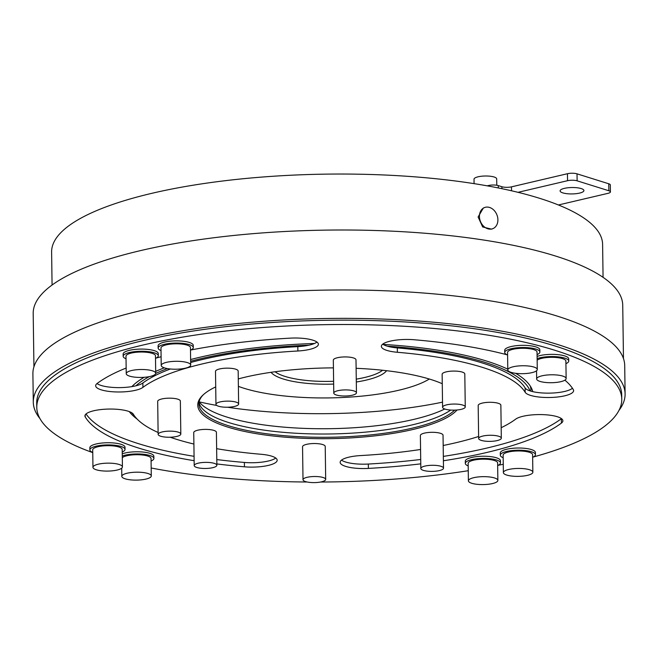 <?xml version="1.0" encoding="UTF-8"?>
<svg xmlns="http://www.w3.org/2000/svg" width="658" height="658" viewBox="0 0 658 658"><rect width="100%" height="100%" fill="white"/><g stroke="black" fill="none" stroke-linecap="round" stroke-linejoin="round"><path stroke-width="0.99" d="M386.591 370.701A58.957 15.858 -0.8 0 1 366.292 380.085A58.957 15.858 -0.8 0 1 356.307 382.002M333.655 384.075A58.957 15.858 -0.8 0 1 271.063 372.313M275.077 371.754A56.695 15.249 179.2 0 0 333.614 381.278M356.266 379.131A56.695 15.249 179.2 0 0 364.82 377.445A56.695 15.249 179.2 0 0 382.561 370.248M238.385 386.353A109.985 29.577 179.2 0 0 398.756 390.252A109.985 29.577 179.2 0 0 429.32 379.024M474.081 183.648L474.023 179.206A11.342 3.051 -0.8 0 1 478.144 176.788A11.342 3.051 -0.8 0 1 490.169 176.229A11.342 3.051 -0.8 0 1 496.691 178.894L496.782 185.26M579.575 193.098A11.902 3.2 -0.8 0 1 566.941 193.691A11.902 3.2 -0.8 0 1 560.098 190.886A11.902 3.2 -0.8 0 1 564.424 188.352A11.902 3.2 -0.8 0 1 577.058 187.76A11.902 3.2 -0.8 0 1 583.909 190.557A11.902 3.2 -0.8 0 1 579.575 193.098M479.435 216.457A11.342 8.867 -111.3 0 1 484.543 207.55A11.342 8.867 -111.3 0 1 497.9 219.764A11.342 8.867 -111.3 0 1 492.793 228.671A11.342 8.867 -111.3 0 1 479.435 216.457M492.793 228.671L491.584 229.149L482.659 226.952L478.119 216.976L483.342 208.018L484.543 207.55M52.072 285.029L51.612 252.072A275.521 74.091 -0.8 0 1 151.809 193.329A275.521 74.091 -0.8 0 1 518.027 192.325A275.521 74.091 -0.8 0 1 558.42 204.975A275.521 74.091 -0.8 0 1 602.605 244.373L603.065 277.331M623.471 358.577L622.731 305.254A294.8 79.281 179.2 0 0 453.165 235.975A294.8 79.281 179.2 0 0 140.401 250.64A294.8 79.281 179.2 0 0 33.196 313.488L33.936 366.802M457.055 409.992A131.526 35.367 -0.8 0 1 412.953 429.485A131.526 35.367 -0.8 0 1 257.179 433.803A131.526 35.367 -0.8 0 1 202.853 395.17A131.526 35.367 -0.8 0 1 215.717 386.912M238.286 378.918A131.526 35.367 -0.8 0 1 245.59 377.075A131.526 35.367 -0.8 0 1 333.433 367.871M203.404 394.66A130.391 35.063 179.2 0 0 198.881 404.012A130.391 35.063 179.2 0 0 273.876 434.65A130.391 35.063 179.2 0 0 412.212 428.169A130.391 35.063 179.2 0 0 454.694 410.131M352.334 395.211A11.342 3.051 179.2 0 0 356.455 392.801A11.342 3.051 179.2 0 0 349.933 390.136A11.342 3.051 179.2 0 0 337.908 390.696A11.342 3.051 179.2 0 0 333.779 393.114A11.342 3.051 179.2 0 0 340.301 395.779A11.342 3.051 179.2 0 0 352.334 395.211M356.455 392.801L355.994 359.819A11.342 3.051 179.2 0 0 349.472 357.154A11.342 3.051 179.2 0 0 337.447 357.722A11.342 3.051 179.2 0 0 333.318 360.14L333.779 393.114M234.511 406.438A11.342 3.051 179.2 0 0 238.632 404.02A11.342 3.051 179.2 0 0 232.109 401.355A11.342 3.051 179.2 0 0 220.085 401.923A11.342 3.051 179.2 0 0 215.956 404.341A11.342 3.051 179.2 0 0 222.478 407.006A11.342 3.051 179.2 0 0 234.511 406.438M238.632 404.02L238.171 371.046A11.342 3.051 179.2 0 0 231.649 368.381A11.342 3.051 179.2 0 0 219.624 368.941A11.342 3.051 179.2 0 0 215.503 371.359L215.956 404.341M176.689 436.451A11.342 3.051 179.2 0 0 180.818 434.033A11.342 3.051 179.2 0 0 174.296 431.368A11.342 3.051 179.2 0 0 162.263 431.936A11.342 3.051 179.2 0 0 158.142 434.354A11.342 3.051 179.2 0 0 164.665 437.019A11.342 3.051 179.2 0 0 176.689 436.451M180.818 434.033L180.358 401.059A11.342 3.051 179.2 0 0 173.835 398.394A11.342 3.051 179.2 0 0 161.802 398.962A11.342 3.051 179.2 0 0 157.681 401.38L158.142 434.354M212.748 467.674A11.342 3.051 179.2 0 0 216.869 465.264A11.342 3.051 179.2 0 0 210.354 462.599A11.342 3.051 179.2 0 0 198.321 463.158A11.342 3.051 179.2 0 0 194.2 465.576A11.342 3.051 179.2 0 0 200.723 468.241A11.342 3.051 179.2 0 0 212.748 467.674M216.869 465.264L216.408 432.281A11.342 3.051 179.2 0 0 209.894 429.616A11.342 3.051 179.2 0 0 197.861 430.184A11.342 3.051 179.2 0 0 193.74 432.602L194.2 465.576M321.556 481.82A11.342 3.051 179.2 0 0 325.685 479.402A11.342 3.051 179.2 0 0 319.163 476.737A11.342 3.051 179.2 0 0 307.13 477.305A11.342 3.051 179.2 0 0 303.009 479.715A11.342 3.051 179.2 0 0 309.531 482.38A11.342 3.051 179.2 0 0 321.556 481.82M325.685 479.402L325.225 446.428A11.342 3.051 179.2 0 0 318.702 443.763A11.342 3.051 179.2 0 0 306.669 444.323A11.342 3.051 179.2 0 0 302.548 446.741L303.009 479.715M439.38 470.593A11.342 3.051 179.2 0 0 443.5 468.175A11.342 3.051 179.2 0 0 436.986 465.51A11.342 3.051 179.2 0 0 424.953 466.078A11.342 3.051 179.2 0 0 420.832 468.496A11.342 3.051 179.2 0 0 427.355 471.161A11.342 3.051 179.2 0 0 439.38 470.593M443.5 468.175L443.04 435.201A11.342 3.051 179.2 0 0 436.525 432.536A11.342 3.051 179.2 0 0 424.492 433.104A11.342 3.051 179.2 0 0 420.372 435.514L420.832 468.496M497.201 440.58A11.342 3.051 179.2 0 0 501.322 438.162A11.342 3.051 179.2 0 0 494.8 435.497A11.342 3.051 179.2 0 0 482.775 436.065A11.342 3.051 179.2 0 0 478.646 438.483A11.342 3.051 179.2 0 0 485.168 441.148A11.342 3.051 179.2 0 0 497.201 440.58M501.322 438.162L500.861 405.188A11.342 3.051 179.2 0 0 494.339 402.523A11.342 3.051 179.2 0 0 482.314 403.083A11.342 3.051 179.2 0 0 478.185 405.501L478.646 438.483M461.143 409.358A11.342 3.051 179.2 0 0 465.264 406.94A11.342 3.051 179.2 0 0 458.741 404.275A11.342 3.051 179.2 0 0 446.716 404.834A11.342 3.051 179.2 0 0 442.587 407.253A11.342 3.051 179.2 0 0 449.11 409.918A11.342 3.051 179.2 0 0 461.143 409.358M465.264 406.94L464.803 373.958A11.342 3.051 179.2 0 0 458.281 371.301A11.342 3.051 179.2 0 0 446.256 371.86A11.342 3.051 179.2 0 0 442.135 374.279L442.587 407.253M185.334 368.192A14.739 3.964 179.2 0 0 190.697 365.05A14.739 3.964 179.2 0 0 182.217 361.587A14.739 3.964 179.2 0 0 166.581 362.319A14.739 3.964 179.2 0 0 161.218 365.461A14.739 3.964 179.2 0 0 169.698 368.924A14.739 3.964 179.2 0 0 185.334 368.192M190.697 365.05L190.45 347.58A14.739 3.964 179.2 0 0 181.978 344.109A14.739 3.964 179.2 0 0 166.334 344.85A14.739 3.964 179.2 0 0 160.98 347.992L161.218 365.461M117.075 470.059A14.739 3.964 179.2 0 0 122.429 466.917A14.739 3.964 179.2 0 0 113.957 463.446A14.739 3.964 179.2 0 0 98.313 464.186A14.739 3.964 179.2 0 0 92.959 467.328A14.739 3.964 179.2 0 0 101.431 470.791A14.739 3.964 179.2 0 0 117.075 470.059M122.429 466.917L122.191 449.439A14.739 3.964 179.2 0 0 113.711 445.976A14.739 3.964 179.2 0 0 98.075 446.708A14.739 3.964 179.2 0 0 92.712 449.858L92.959 467.328M492.513 483.556A14.739 3.964 179.2 0 0 497.867 480.414A14.739 3.964 179.2 0 0 489.396 476.951A14.739 3.964 179.2 0 0 473.752 477.683A14.739 3.964 179.2 0 0 468.397 480.825A14.739 3.964 179.2 0 0 476.869 484.288A14.739 3.964 179.2 0 0 492.513 483.556M497.867 480.414L497.629 462.944A14.739 3.964 179.2 0 0 489.149 459.473A14.739 3.964 179.2 0 0 473.513 460.213A14.739 3.964 179.2 0 0 468.151 463.355L468.397 480.825M150.353 376.409A14.739 3.964 179.2 0 0 155.716 373.259A14.739 3.964 179.2 0 0 147.236 369.796A14.739 3.964 179.2 0 0 131.6 370.528A14.739 3.964 179.2 0 0 126.237 373.678A14.739 3.964 179.2 0 0 134.717 377.141A14.739 3.964 179.2 0 0 150.353 376.409M155.716 373.259L155.469 355.789A14.739 3.964 179.2 0 0 146.989 352.326A14.739 3.964 179.2 0 0 131.353 353.058A14.739 3.964 179.2 0 0 125.991 356.2L126.237 373.678M145.928 479.09A14.739 3.964 179.2 0 0 151.291 475.948A14.739 3.964 179.2 0 0 142.811 472.485A14.739 3.964 179.2 0 0 127.175 473.217A14.739 3.964 179.2 0 0 121.812 476.359A14.739 3.964 179.2 0 0 130.292 479.822A14.739 3.964 179.2 0 0 145.928 479.09M151.291 475.948L151.044 458.478A14.739 3.964 179.2 0 0 142.564 455.015A14.739 3.964 179.2 0 0 126.928 455.747A14.739 3.964 179.2 0 0 122.306 457.631M527.494 475.339A14.739 3.964 179.2 0 0 532.857 472.197A14.739 3.964 179.2 0 0 524.377 468.735A14.739 3.964 179.2 0 0 508.741 469.467A14.739 3.964 179.2 0 0 503.378 472.609A14.739 3.964 179.2 0 0 511.858 476.071A14.739 3.964 179.2 0 0 527.494 475.339M532.857 472.197L532.61 454.727A14.739 3.964 179.2 0 0 524.138 451.265A14.739 3.964 179.2 0 0 508.494 451.997A14.739 3.964 179.2 0 0 503.131 455.139L503.378 472.609M190.491 350.155A17.577 4.729 179.2 0 0 193.287 347.539A17.577 4.729 179.2 0 0 183.179 343.41A17.577 4.729 179.2 0 0 164.533 344.282A17.577 4.729 179.2 0 0 158.142 348.024A17.577 4.729 179.2 0 0 161.013 350.566M193.287 347.539L193.255 345.351A17.577 4.729 179.2 0 0 183.146 341.222A17.577 4.729 179.2 0 0 164.5 342.094A17.577 4.729 179.2 0 0 158.109 345.845L158.142 348.024M155.502 358.363A17.577 4.729 179.2 0 0 158.307 355.756A17.577 4.729 179.2 0 0 148.198 351.619A17.577 4.729 179.2 0 0 129.552 352.499A17.577 4.729 179.2 0 0 123.161 356.241A17.577 4.729 179.2 0 0 126.023 358.774M158.307 355.756L158.274 353.568A17.577 4.729 179.2 0 0 148.165 349.439A17.577 4.729 179.2 0 0 129.519 350.311A17.577 4.729 179.2 0 0 123.128 354.062L123.161 356.241M122.224 452.013A17.577 4.729 179.2 0 0 125.02 449.406A17.577 4.729 179.2 0 0 114.911 445.277A17.577 4.729 179.2 0 0 96.265 446.149A17.577 4.729 179.2 0 0 89.875 449.891A17.577 4.729 179.2 0 0 92.745 452.424M125.02 449.406L124.995 447.218A17.577 4.729 179.2 0 0 114.887 443.089A17.577 4.729 179.2 0 0 96.241 443.961A17.577 4.729 179.2 0 0 89.85 447.711L89.875 449.891M151.077 461.052A17.577 4.729 179.2 0 0 153.882 458.437A17.577 4.729 179.2 0 0 143.773 454.308A17.577 4.729 179.2 0 0 125.127 455.18A17.577 4.729 179.2 0 0 122.281 456.019M153.882 458.437L153.849 456.257A17.577 4.729 179.2 0 0 143.74 452.128A17.577 4.729 179.2 0 0 125.094 453A17.577 4.729 179.2 0 0 122.248 453.831M497.662 465.51A17.577 4.729 179.2 0 0 500.458 462.903A17.577 4.729 179.2 0 0 490.35 458.774A17.577 4.729 179.2 0 0 471.704 459.646A17.577 4.729 179.2 0 0 465.313 463.388A17.577 4.729 179.2 0 0 468.183 465.922M500.458 462.903L500.434 460.715A17.577 4.729 179.2 0 0 490.325 456.586A17.577 4.729 179.2 0 0 471.679 457.458A17.577 4.729 179.2 0 0 465.288 461.209L465.313 463.388M532.651 457.302A17.577 4.729 179.2 0 0 535.447 454.686A17.577 4.729 179.2 0 0 525.339 450.557A17.577 4.729 179.2 0 0 506.693 451.429A17.577 4.729 179.2 0 0 500.302 455.18A17.577 4.729 179.2 0 0 503.173 457.713M535.447 454.686L535.415 452.507A17.577 4.729 179.2 0 0 525.306 448.369A17.577 4.729 179.2 0 0 506.66 449.25A17.577 4.729 179.2 0 0 500.269 452.992L500.302 455.18M560.772 381.689A14.739 3.964 179.2 0 0 566.135 378.547A14.739 3.964 179.2 0 0 557.655 375.085A14.739 3.964 179.2 0 0 542.019 375.817A14.739 3.964 179.2 0 0 536.657 378.959A14.739 3.964 179.2 0 0 545.137 382.421A14.739 3.964 179.2 0 0 560.772 381.689M566.135 378.547L565.888 361.077A14.739 3.964 179.2 0 0 557.416 357.615A14.739 3.964 179.2 0 0 541.773 358.347A14.739 3.964 179.2 0 0 537.15 360.222M531.919 372.65A14.739 3.964 179.2 0 0 537.282 369.508A14.739 3.964 179.2 0 0 528.802 366.045A14.739 3.964 179.2 0 0 513.166 366.777A14.739 3.964 179.2 0 0 507.803 369.919A14.739 3.964 179.2 0 0 516.283 373.382A14.739 3.964 179.2 0 0 531.919 372.65M537.282 369.508L537.035 352.038A14.739 3.964 179.2 0 0 528.555 348.576A14.739 3.964 179.2 0 0 512.919 349.308A14.739 3.964 179.2 0 0 507.557 352.449L507.803 369.919M565.929 363.652A17.577 4.729 179.2 0 0 568.726 361.036A17.577 4.729 179.2 0 0 558.617 356.907A17.577 4.729 179.2 0 0 539.971 357.779A17.577 4.729 179.2 0 0 537.125 358.618M568.726 361.036L568.693 358.849A17.577 4.729 179.2 0 0 558.584 354.72A17.577 4.729 179.2 0 0 539.938 355.591A17.577 4.729 179.2 0 0 537.101 356.43M537.076 354.613A17.577 4.729 179.2 0 0 539.873 351.997A17.577 4.729 179.2 0 0 529.764 347.868A17.577 4.729 179.2 0 0 511.118 348.74A17.577 4.729 179.2 0 0 504.727 352.491A17.577 4.729 179.2 0 0 507.598 355.024M539.873 351.997L539.84 349.817A17.577 4.729 179.2 0 0 529.731 345.689A17.577 4.729 179.2 0 0 511.085 346.56A17.577 4.729 179.2 0 0 504.694 350.303L504.727 352.491M564.901 380.168A247.178 66.474 179.2 0 1 573.307 389.602A24.379 6.555 -0.8 0 1 573.62 390.605A24.379 6.555 -0.8 0 1 564.753 395.803A24.379 6.555 -0.8 0 1 546.913 397.506A24.379 6.555 -0.8 0 1 525.174 392.3L525.117 387.932A24.379 6.555 179.2 0 0 530.003 390.877A201.825 54.277 179.2 0 0 387.266 346.174A24.379 6.555 179.2 0 0 397.317 347.909A198.42 53.356 -0.8 0 1 525.117 387.932M530.003 390.877A24.379 6.555 179.2 0 0 546.847 393.139A24.379 6.555 179.2 0 0 564.687 391.436A24.379 6.555 179.2 0 0 572.444 388.245M97.014 383.556A24.379 6.555 179.2 0 0 117.634 387.611A24.379 6.555 179.2 0 0 135.474 385.909A24.379 6.555 179.2 0 0 135.935 385.802A24.379 6.555 179.2 0 0 142.86 383.005A198.42 53.356 -0.8 0 1 170.373 368.998M142.86 383.005L142.926 387.381A24.379 6.555 -0.8 0 1 135.54 390.276A24.379 6.555 -0.8 0 1 117.7 391.979A24.379 6.555 -0.8 0 1 95.657 385.761A24.379 6.555 -0.8 0 1 97.137 383.466A247.178 66.474 179.2 0 1 126.155 368.036M190.804 350.007A247.178 66.474 179.2 0 1 290.162 338.146A24.379 6.555 -0.8 0 1 318.39 344.233A24.379 6.555 -0.8 0 1 318.283 344.882A24.379 6.555 -0.8 0 1 309.523 349.431A24.379 6.555 -0.8 0 1 297.877 350.994L297.811 346.626A24.379 6.555 179.2 0 0 308.997 345.17A201.825 54.277 179.2 0 0 200.805 358.7A201.825 54.277 179.2 0 0 190.647 361.25M308.997 345.17A24.379 6.555 179.2 0 0 309.466 345.063A24.379 6.555 179.2 0 0 316.967 342.07M216.638 448.674A198.42 53.356 -0.8 0 0 261.168 454.283A24.379 6.555 -0.8 0 1 277.174 460.213A24.379 6.555 -0.8 0 1 277.067 460.863A24.379 6.555 -0.8 0 1 268.308 465.412A24.379 6.555 -0.8 0 1 244.439 466.818L244.373 462.451A24.379 6.555 179.2 0 0 268.25 461.036A24.379 6.555 179.2 0 0 275.751 458.042M443.402 460.765A247.178 66.474 179.2 0 0 486.533 452.531A247.178 66.474 179.2 0 0 561.406 423.094L561.348 418.727A24.379 6.555 179.2 0 0 561.463 418.636M443.336 456.397A247.178 66.474 179.2 0 0 486.468 448.156A247.178 66.474 179.2 0 0 561.348 418.727M478.621 436.476A198.42 53.356 -0.8 0 1 455.509 442.818A198.42 53.356 -0.8 0 1 443.188 445.499M420.561 449.48A198.42 53.356 -0.8 0 1 360.666 455.566A24.379 6.555 -0.8 0 0 340.26 461.677A24.379 6.555 -0.8 0 0 340.153 462.327A24.379 6.555 -0.8 0 0 368.381 468.414A247.178 66.474 179.2 0 0 420.766 463.849M198.996 402.367A130.391 35.063 179.2 0 0 276.607 431.681A130.391 35.063 179.2 0 0 412.171 424.895A130.391 35.063 179.2 0 0 450.705 410.066M533.227 457.03A292.53 78.664 179.2 0 0 621.769 399.2A292.53 78.664 179.2 0 0 453.51 330.448A292.53 78.664 179.2 0 0 143.156 344.998A292.53 78.664 179.2 0 0 36.774 407.368A292.53 78.664 179.2 0 0 92.753 452.63M621.769 399.2L621.711 394.825A292.53 78.664 179.2 0 0 453.452 326.08A292.53 78.664 179.2 0 0 143.099 340.63A292.53 78.664 179.2 0 0 36.708 403L36.774 407.368M199.111 401.767A132.661 35.672 179.2 0 0 413.528 419.45A132.661 35.672 179.2 0 0 444.75 409.005M530.948 391.165L530.932 390.202A201.825 54.277 179.2 0 0 530.29 386.09M314.458 343.484A204.087 54.885 179.2 0 0 199.349 357.376A204.087 54.885 179.2 0 0 190.623 359.539M164.311 367.838A204.087 54.885 179.2 0 0 155.683 371.392M144.143 377.297A204.087 54.885 179.2 0 0 131.847 386.624M129.231 411.579A204.087 54.885 179.2 0 0 137.144 419.088M39.899 418.513A295.927 79.585 -0.8 0 1 33.295 402.17L32.9 373.777A295.927 79.585 -0.8 0 1 140.524 310.691A295.927 79.585 -0.8 0 1 454.489 295.968A295.927 79.585 -0.8 0 1 624.705 365.519L625.1 393.903A295.927 79.585 -0.8 0 1 618.956 410.419M33.295 402.17A295.927 79.585 -0.8 0 1 140.919 339.076A295.927 79.585 -0.8 0 1 454.884 324.361A295.927 79.585 -0.8 0 1 625.1 393.903M199.177 401.857A192.753 51.834 179.2 0 0 216.753 405.435M227.553 407.228A192.753 51.834 179.2 0 0 442.521 402.145M356.118 368.307A131.526 35.367 -0.8 0 1 442.266 383.721M397.317 347.909L397.374 352.277A24.379 6.555 -0.8 0 1 381.369 346.355A24.379 6.555 -0.8 0 1 381.476 345.697A24.379 6.555 -0.8 0 1 414.104 339.742A247.178 66.474 179.2 0 1 507.079 354.802M397.374 352.277A198.42 53.356 -0.8 0 1 525.174 392.3M161.095 356.743A247.178 66.474 179.2 0 0 156.078 358.1M142.926 387.381A198.42 53.356 -0.8 0 1 297.877 350.994M85.203 414.935L85.236 416.958A247.178 66.474 179.2 0 0 194.126 460.69M216.852 463.939A247.178 66.474 179.2 0 0 244.439 466.818M85.236 416.958A24.379 6.555 -0.8 0 1 84.923 415.955A24.379 6.555 -0.8 0 1 111.63 409.054A24.379 6.555 -0.8 0 1 133.368 414.26A198.42 53.356 -0.8 0 0 158.117 432.487M193.896 444.043A198.42 53.356 -0.8 0 1 170.183 437.233M501.174 427.7A198.42 53.356 -0.8 0 0 515.617 419.187A24.379 6.555 -0.8 0 1 540.843 414.581A24.379 6.555 -0.8 0 1 562.886 420.799A24.379 6.555 -0.8 0 1 561.406 423.094M151.175 467.994A292.53 78.664 179.2 0 0 307.179 482.018M320.545 482.034A292.53 78.664 179.2 0 0 468.249 470.709M498.007 465.354A292.53 78.664 179.2 0 0 503.263 464.268M532.791 391.65A204.087 54.885 179.2 0 0 515.642 373.308M507.795 369.171A204.087 54.885 179.2 0 0 383.096 344.397M131.904 412.87A201.825 54.277 179.2 0 0 133.895 415.091M167.362 368.587A201.825 54.277 179.2 0 0 155.699 373.448M149.366 376.615A201.825 54.277 179.2 0 0 135.935 385.802M382.726 344.15A24.379 6.555 179.2 0 0 387.266 346.174M86.042 413.956A247.178 66.474 179.2 0 0 194.069 456.323M216.795 459.572A247.178 66.474 179.2 0 0 244.373 462.451M341.51 460.123A24.379 6.555 179.2 0 0 368.324 464.046A247.178 66.474 179.2 0 0 420.701 459.481M190.664 362.509A198.42 53.356 -0.8 0 1 297.811 346.626M577.025 173.835L577.124 180.827A6.802 1.826 179.2 0 0 567.55 180.703L567.451 173.712A6.802 1.826 -0.8 0 1 577.025 173.835L608.765 183.779A6.802 1.826 -0.8 0 1 610.32 184.914L610.418 191.897A6.802 1.826 179.2 0 0 608.864 190.762L608.765 183.779M487.175 185.844L488.713 185.482A6.802 1.826 -0.8 0 1 498.287 185.605L498.32 187.949M501.922 188.69L501.898 186.732L498.287 185.605M501.898 186.732A6.802 1.826 179.2 0 0 511.472 186.856L511.529 190.787M567.451 173.712L511.472 186.856M558.42 204.975L607.943 193.353A6.802 1.826 179.2 0 0 610.418 191.897M577.124 180.827L608.864 190.762M567.55 180.703L518.027 192.325M368.324 464.046L368.381 468.414M488.721 186.115L488.713 185.482M536.657 378.959L536.541 370.775M121.812 476.359L121.697 468.175"/></g></svg>
